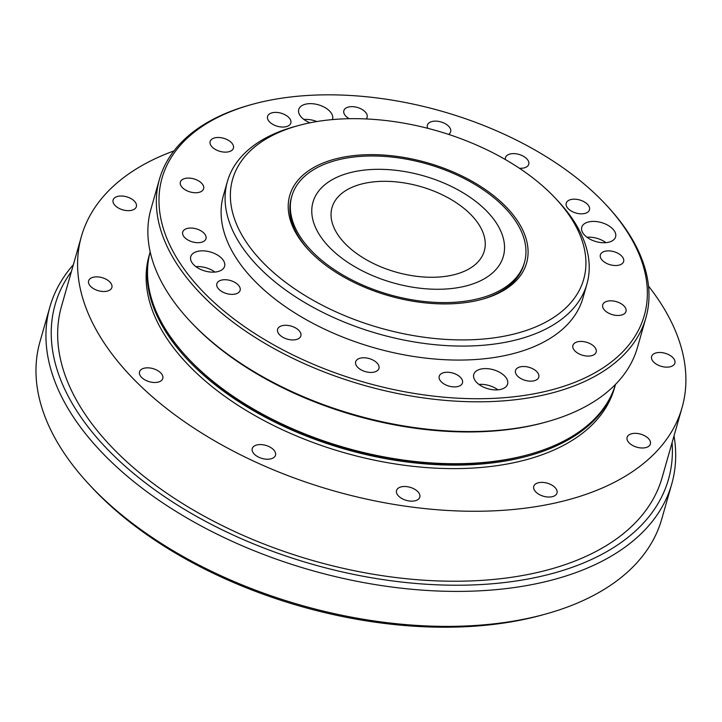 <?xml version="1.0" encoding="UTF-8"?>
<svg xmlns="http://www.w3.org/2000/svg" width="722" height="722" viewBox="0 0 722 722"><rect width="100%" height="100%" fill="white"/><g stroke="black" fill="none" stroke-linecap="round" stroke-linejoin="round"><path stroke-width="1.08" d="M629.142 442.884A12.094 6.796 -164.1 0 1 627.111 437.351A12.094 6.796 -164.1 0 1 636.073 433.362A12.094 6.796 -164.1 0 1 648.356 438.453A12.094 6.796 -164.1 0 1 650.378 443.976A12.094 6.796 -164.1 0 1 641.425 447.974A12.094 6.796 -164.1 0 1 629.142 442.884M653.645 362.038A12.094 6.796 -164.1 0 1 651.614 356.506A12.094 6.796 -164.1 0 1 660.567 352.507A12.094 6.796 -164.1 0 1 672.859 357.607A12.094 6.796 -164.1 0 1 674.88 363.13A12.094 6.796 -164.1 0 1 665.928 367.128A12.094 6.796 -164.1 0 1 653.645 362.038M115.132 205.553A12.094 6.796 -164.1 0 1 113.101 200.021A12.094 6.796 -164.1 0 1 122.063 196.023A12.094 6.796 -164.1 0 1 134.346 201.122A12.094 6.796 -164.1 0 1 136.368 206.645A12.094 6.796 -164.1 0 1 127.415 210.643A12.094 6.796 -164.1 0 1 115.132 205.553M90.629 286.399A12.094 6.796 -164.1 0 1 88.607 280.867A12.094 6.796 -164.1 0 1 97.56 276.878A12.094 6.796 -164.1 0 1 109.843 281.968A12.094 6.796 -164.1 0 1 111.874 287.491A12.094 6.796 -164.1 0 1 102.912 291.489A12.094 6.796 -164.1 0 1 90.629 286.399M141.557 377.371A12.094 6.796 -164.1 0 1 139.536 371.848A12.094 6.796 -164.1 0 1 148.488 367.85A12.094 6.796 -164.1 0 1 160.771 372.949A12.094 6.796 -164.1 0 1 162.802 378.472A12.094 6.796 -164.1 0 1 153.84 382.47A12.094 6.796 -164.1 0 1 141.557 377.371M254.27 454.111A12.094 6.796 -164.1 0 1 252.249 448.579A12.094 6.796 -164.1 0 1 261.202 444.59A12.094 6.796 -164.1 0 1 273.485 449.68A12.094 6.796 -164.1 0 1 275.506 455.212A12.094 6.796 -164.1 0 1 266.553 459.201A12.094 6.796 -164.1 0 1 254.27 454.111M398.562 496.041A12.094 6.796 -164.1 0 1 396.54 490.509A12.094 6.796 -164.1 0 1 405.493 486.52A12.094 6.796 -164.1 0 1 417.776 491.61A12.094 6.796 -164.1 0 1 419.807 497.142A12.094 6.796 -164.1 0 1 410.845 501.131A12.094 6.796 -164.1 0 1 398.562 496.041M535.778 491.926A12.094 6.796 -164.1 0 1 533.748 486.402A12.094 6.796 -164.1 0 1 542.709 482.404A12.094 6.796 -164.1 0 1 554.992 487.503A12.094 6.796 -164.1 0 1 557.014 493.027A12.094 6.796 -164.1 0 1 548.061 497.025A12.094 6.796 -164.1 0 1 535.778 491.926M648.518 286.111A312.283 175.545 -164.1 0 1 682.082 407.551A312.283 175.545 -164.1 0 1 450.853 510.644A312.283 175.545 -164.1 0 1 133.696 379.185A312.283 175.545 -164.1 0 1 81.406 236.446A312.283 175.545 -164.1 0 1 173.93 150.916M615.496 384.42A241.906 135.989 -164.1 0 1 615.397 384.772A241.906 135.989 -164.1 0 1 436.278 464.634A241.906 135.989 -164.1 0 1 190.59 362.805A241.906 135.989 -164.1 0 1 150.086 252.231A241.906 135.989 -164.1 0 1 150.185 251.87A241.906 135.989 15.9 0 0 187.16 357.381A241.906 135.989 15.9 0 0 435.592 463.181A241.906 135.989 15.9 0 0 528.468 454.607A241.906 135.989 15.9 0 0 615.487 384.429M615.397 384.772L614.395 388.274A241.906 135.989 -164.1 0 1 435.276 468.136A241.906 135.989 -164.1 0 1 189.597 366.298A241.906 135.989 -164.1 0 1 149.084 255.723L150.086 252.231M612.653 228.847A17.59 9.891 15.9 0 0 594.784 221.437A17.59 9.891 15.9 0 0 581.761 227.25A17.59 9.891 15.9 0 0 584.703 235.291A17.59 9.891 15.9 0 0 602.572 242.7A17.59 9.891 15.9 0 0 615.595 236.888A17.59 9.891 15.9 0 0 612.653 228.847M605.929 242.646A17.59 9.891 15.9 0 0 586.941 237.24M332.427 119.59A17.59 9.891 15.9 0 0 332.58 119.13A17.59 9.891 15.9 0 0 329.638 111.089A17.59 9.891 15.9 0 0 311.769 103.679A17.59 9.891 15.9 0 0 298.737 109.491A17.59 9.891 15.9 0 0 301.688 117.533A17.59 9.891 15.9 0 0 309.982 122.812M316.85 121.549A17.59 9.891 15.9 0 0 303.917 119.473M221.636 258.268A17.59 9.891 15.9 0 0 203.766 250.868A17.59 9.891 15.9 0 0 190.743 256.671A17.59 9.891 15.9 0 0 193.686 264.712A17.59 9.891 15.9 0 0 211.555 272.122A17.59 9.891 15.9 0 0 224.578 266.31A17.59 9.891 15.9 0 0 221.636 258.268M214.912 272.068A17.59 9.891 15.9 0 0 195.924 266.662M504.651 376.036A17.59 9.891 15.9 0 0 486.781 368.626A17.59 9.891 15.9 0 0 473.758 374.438A17.59 9.891 15.9 0 0 476.701 382.479A17.59 9.891 15.9 0 0 494.57 389.88A17.59 9.891 15.9 0 0 507.602 384.077A17.59 9.891 15.9 0 0 504.651 376.036M497.936 389.835A17.59 9.891 15.9 0 0 478.939 384.42M594.161 346.542A12.094 6.796 15.9 0 0 581.869 341.452A12.094 6.796 15.9 0 0 572.916 345.441A12.094 6.796 15.9 0 0 574.938 350.973A12.094 6.796 15.9 0 0 587.23 356.063A12.094 6.796 15.9 0 0 596.182 352.065A12.094 6.796 15.9 0 0 594.161 346.542M623.952 305.929A12.094 6.796 15.9 0 0 611.669 300.839A12.094 6.796 15.9 0 0 602.717 304.837A12.094 6.796 15.9 0 0 604.738 310.361A12.094 6.796 15.9 0 0 617.021 315.451A12.094 6.796 15.9 0 0 625.983 311.462A12.094 6.796 15.9 0 0 623.952 305.929M621.597 255.985A12.094 6.796 15.9 0 0 609.314 250.886A12.094 6.796 15.9 0 0 600.361 254.884A12.094 6.796 15.9 0 0 602.383 260.407A12.094 6.796 15.9 0 0 614.666 265.506A12.094 6.796 15.9 0 0 623.627 261.508A12.094 6.796 15.9 0 0 621.597 255.985M587.455 204.29A12.094 6.796 15.9 0 0 575.172 199.2A12.094 6.796 15.9 0 0 566.219 203.198A12.094 6.796 15.9 0 0 568.241 208.721A12.094 6.796 15.9 0 0 580.524 213.811A12.094 6.796 15.9 0 0 589.477 209.822A12.094 6.796 15.9 0 0 587.455 204.29M519.371 168.235A12.094 6.796 15.9 0 0 528.748 164.264A12.094 6.796 15.9 0 0 526.717 158.741A12.094 6.796 15.9 0 0 514.434 153.642A12.094 6.796 15.9 0 0 505.481 157.64A12.094 6.796 15.9 0 0 505.418 159.589M448.561 134.373A12.094 6.796 15.9 0 0 450.663 131.774A12.094 6.796 15.9 0 0 448.633 126.242A12.094 6.796 15.9 0 0 436.35 121.152A12.094 6.796 15.9 0 0 427.397 125.15A12.094 6.796 15.9 0 0 427.731 128.299M366.171 118.95A12.094 6.796 15.9 0 0 367.119 117.298A12.094 6.796 15.9 0 0 365.088 111.766A12.094 6.796 15.9 0 0 352.805 106.675A12.094 6.796 15.9 0 0 343.852 110.674A12.094 6.796 15.9 0 0 345.874 116.197A12.094 6.796 15.9 0 0 349.213 118.706M288.809 117.505A12.094 6.796 15.9 0 0 276.526 112.415A12.094 6.796 15.9 0 0 267.564 116.413A12.094 6.796 15.9 0 0 269.595 121.937A12.094 6.796 15.9 0 0 281.878 127.027A12.094 6.796 15.9 0 0 290.831 123.038A12.094 6.796 15.9 0 0 288.809 117.505M231.401 142.595A12.094 6.796 15.9 0 0 219.109 137.505A12.094 6.796 15.9 0 0 210.156 141.494A12.094 6.796 15.9 0 0 212.178 147.026A12.094 6.796 15.9 0 0 224.47 152.116A12.094 6.796 15.9 0 0 233.423 148.118A12.094 6.796 15.9 0 0 231.401 142.595M201.6 183.198A12.094 6.796 15.9 0 0 189.317 178.108A12.094 6.796 15.9 0 0 180.356 182.106A12.094 6.796 15.9 0 0 182.386 187.63A12.094 6.796 15.9 0 0 194.669 192.72A12.094 6.796 15.9 0 0 203.622 188.731A12.094 6.796 15.9 0 0 201.6 183.198M203.956 233.152A12.094 6.796 15.9 0 0 191.673 228.062A12.094 6.796 15.9 0 0 182.711 232.051A12.094 6.796 15.9 0 0 184.742 237.583A12.094 6.796 15.9 0 0 197.025 242.673A12.094 6.796 15.9 0 0 205.978 238.684A12.094 6.796 15.9 0 0 203.956 233.152M238.098 284.838A12.094 6.796 15.9 0 0 225.815 279.748A12.094 6.796 15.9 0 0 216.853 283.737A12.094 6.796 15.9 0 0 218.883 289.269A12.094 6.796 15.9 0 0 231.166 294.359A12.094 6.796 15.9 0 0 240.119 290.37A12.094 6.796 15.9 0 0 238.098 284.838M298.836 330.396A12.094 6.796 15.9 0 0 286.553 325.306A12.094 6.796 15.9 0 0 277.591 329.295A12.094 6.796 15.9 0 0 279.622 334.827A12.094 6.796 15.9 0 0 291.905 339.918A12.094 6.796 15.9 0 0 300.857 335.929A12.094 6.796 15.9 0 0 298.836 330.396M376.92 362.886A12.094 6.796 15.9 0 0 364.637 357.796A12.094 6.796 15.9 0 0 355.675 361.785A12.094 6.796 15.9 0 0 357.706 367.317A12.094 6.796 15.9 0 0 369.989 372.408A12.094 6.796 15.9 0 0 378.942 368.419A12.094 6.796 15.9 0 0 376.92 362.886M460.465 377.362A12.094 6.796 15.9 0 0 448.182 372.272A12.094 6.796 15.9 0 0 439.22 376.261A12.094 6.796 15.9 0 0 441.25 381.794A12.094 6.796 15.9 0 0 453.533 386.884A12.094 6.796 15.9 0 0 462.486 382.895A12.094 6.796 15.9 0 0 460.465 377.362M536.744 371.622A12.094 6.796 15.9 0 0 524.461 366.532A12.094 6.796 15.9 0 0 515.508 370.521A12.094 6.796 15.9 0 0 517.53 376.054A12.094 6.796 15.9 0 0 529.813 381.144A12.094 6.796 15.9 0 0 538.774 377.155A12.094 6.796 15.9 0 0 536.744 371.622M263.169 262.718A182.531 102.605 15.9 0 0 508.956 335.216A182.531 102.605 15.9 0 0 556.021 198.902A182.531 102.605 15.9 0 0 553.133 195.861A182.531 102.605 15.9 0 0 298.493 125.538A182.531 102.605 15.9 0 0 263.169 262.718M556.021 198.902L558.593 201.664A186.935 105.078 -164.1 0 1 586.932 283.999A186.935 105.078 -164.1 0 1 448.524 345.712A186.935 105.078 -164.1 0 1 258.675 267.023A186.935 105.078 -164.1 0 1 227.376 181.574A186.935 105.078 -164.1 0 1 294.856 126.54L298.493 125.538M204.037 292.69A250.705 140.925 15.9 0 0 541.626 392.272A250.705 140.925 15.9 0 0 606.272 205.039A250.705 140.925 15.9 0 0 602.301 200.869A250.705 140.925 15.9 0 0 252.547 104.275A250.705 140.925 15.9 0 0 204.037 292.69M606.272 205.039L607.554 206.42A252.908 142.162 -164.1 0 1 645.901 317.815A252.908 142.162 -164.1 0 1 458.641 401.306A252.908 142.162 -164.1 0 1 201.79 294.847A252.908 142.162 -164.1 0 1 159.445 179.246A252.908 142.162 -164.1 0 1 250.733 104.78L252.547 104.275M546.139 422.018L544.325 422.523A250.705 140.925 -164.1 0 1 194.57 325.929A250.705 140.925 -164.1 0 1 190.599 321.759L189.317 320.378A252.908 142.162 15.9 0 0 193.315 324.584A252.908 142.162 15.9 0 0 546.139 422.018A252.908 142.162 15.9 0 0 637.427 347.553L645.901 317.815M310.334 251.843A123.155 69.231 -164.1 0 1 308.384 249.794A123.155 69.231 -164.1 0 1 340.134 157.82A123.155 69.231 -164.1 0 1 505.969 206.736A123.155 69.231 -164.1 0 1 482.143 299.287A123.155 69.231 -164.1 0 1 310.334 251.843M291.823 196.149A120.953 67.994 15.9 0 0 295.226 227.719A120.953 67.994 15.9 0 0 415.809 300.406A120.953 67.994 15.9 0 0 524.479 262.429A120.953 67.994 15.9 0 0 521.085 230.859A120.953 67.994 15.9 0 0 400.493 158.172A120.953 67.994 15.9 0 0 291.823 196.149L291.327 197.9A120.953 67.994 15.9 0 0 309.034 250.489M586.932 283.999L582.952 297.996A186.935 105.078 -164.1 0 1 444.535 359.7A186.935 105.078 -164.1 0 1 254.695 281.011A186.935 105.078 -164.1 0 1 223.387 195.572L227.376 181.574M159.445 179.246L150.97 208.983A252.908 142.162 15.9 0 0 189.317 320.378M481.222 299.54A120.953 67.994 15.9 0 0 523.982 264.171L524.479 262.429M545.065 614.205L541.428 615.207A318.88 179.255 -164.1 0 1 96.567 492.35A318.88 179.255 -164.1 0 1 91.523 487.043L88.95 484.281A323.285 181.727 15.9 0 0 94.068 489.651A323.285 181.727 15.9 0 0 545.065 614.205A323.285 181.727 15.9 0 0 661.758 519.019L671.731 484.038A323.285 181.727 -164.1 0 1 432.361 590.758A323.285 181.727 -164.1 0 1 104.04 454.67A323.285 181.727 -164.1 0 1 49.899 306.904A323.285 181.727 -164.1 0 1 73.355 264.721M71.415 271.526A318.88 179.255 15.9 0 0 108.526 450.366A318.88 179.255 15.9 0 0 462.775 585.19A318.88 179.255 15.9 0 0 672.083 442.64M674.023 435.826A323.285 181.727 -164.1 0 1 671.731 484.038M682.082 407.551L662.146 477.522A312.283 175.545 -164.1 0 1 430.917 580.614A312.283 175.545 -164.1 0 1 113.769 449.156A312.283 175.545 -164.1 0 1 61.478 306.417L81.406 236.446M49.899 306.904L39.936 341.885A323.285 181.727 15.9 0 0 88.95 484.281M528.468 454.607L527.015 455.004A240.155 134.996 -164.1 0 1 434.815 463.515A240.155 134.996 -164.1 0 1 188.189 358.482L187.16 357.381M486.754 211.167A98.959 55.63 -164.1 0 1 503.333 256.4A98.959 55.63 -164.1 0 1 430.05 289.071A98.959 55.63 -164.1 0 1 329.548 247.411A98.959 55.63 -164.1 0 1 312.978 202.178A98.959 55.63 -164.1 0 1 386.252 169.508A98.959 55.63 -164.1 0 1 486.754 211.167M345.269 243.783A79.167 44.502 -164.1 0 1 332.012 207.602A79.167 44.502 -164.1 0 1 390.629 181.466A79.167 44.502 -164.1 0 1 471.033 214.795A79.167 44.502 -164.1 0 1 484.291 250.976A79.167 44.502 -164.1 0 1 425.673 277.113A79.167 44.502 -164.1 0 1 345.269 243.783M500.554 230.571A98.959 55.63 15.9 0 0 401.892 171.105A98.959 55.63 15.9 0 0 312.978 202.178A98.959 55.63 15.9 0 0 315.758 228.008A98.959 55.63 15.9 0 0 414.419 287.473A98.959 55.63 15.9 0 0 503.333 256.4A98.959 55.63 15.9 0 0 500.554 230.571"/></g></svg>
